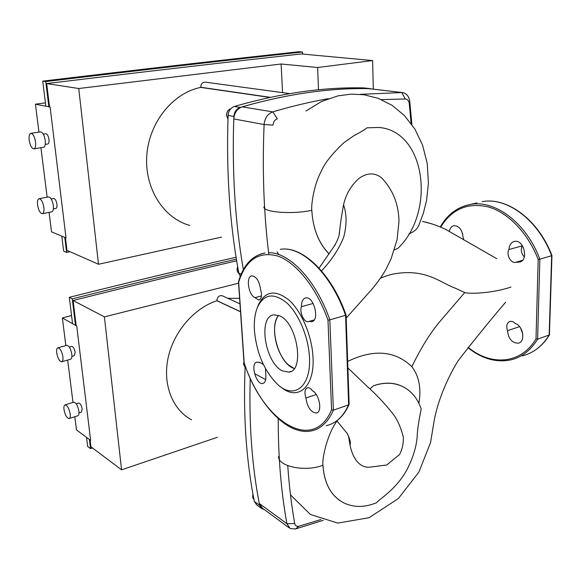 <?xml version="1.0" encoding="UTF-8"?>
<svg xmlns="http://www.w3.org/2000/svg" width="581" height="581" viewBox="0 0 581 581"><rect width="100%" height="100%" fill="white"/><g stroke="black" fill="none" stroke-linecap="round" stroke-linejoin="round"><path stroke-width="0.87" d="M381.368 99.598L405.262 98.981C407.47 99.191 408.806 100.709 409.249 103.549L411.13 123.492M411.9 124.559L409.794 101.639C408.973 96.25 406.475 93.221 402.306 92.539L360.351 94.333M328.338 98.69C310.327 101.813 291.815 106.214 272.809 111.886C267.645 113.869 264.747 118.081 264.108 124.53C262.191 170.001 263.752 213.227 268.785 254.209M233.78 118.923L264.108 124.53L273.019 125.118C273.339 121.894 274.791 119.78 277.369 118.785L272.809 111.886L242.168 106.839C237.15 108.72 234.354 112.743 233.78 118.923C231.972 172.521 235.167 222.777 243.374 269.715C235.036 222.044 231.87 170.959 233.874 116.461C234.31 111.857 236.402 108.85 240.149 107.441C286.724 93.969 330.059 87.702 370.148 88.653L371.891 89.002M369.305 88.704L368.405 88.624C329.383 87.898 287.305 93.969 242.168 106.839M320.879 519.53L298.968 526.212C296.688 526.684 295.271 525.798 294.705 523.546C291.451 505.143 289.135 485.847 287.748 465.65M278.226 418.291C278.117 456.005 281.015 491.141 286.912 523.699L290.122 528.543L295.446 528.986L323.189 520.329M264.043 509.384L261.987 508.803L259.605 505.281C251.994 466.463 248.871 424.152 250.237 378.354C248.893 423.433 251.9 465.141 259.257 503.48L262.445 508.215L288.939 527.671M302.607 54.069L302.512 51.992C227.65 60.148 142.069 70.01 45.761 81.572L48.833 106.788M64.767 237.397L66.604 252.43L69.916 251.689M46.683 83.584C142.113 72.008 226.989 62.131 301.321 53.953L372.624 60.562L317.611 67.505L281.102 63.997L78.755 88.515L46.683 83.584L49.523 106.926M78.755 88.515L98.494 264.261L66.997 250.404L65.45 237.68M61.797 236.155L63.634 251.115L66.604 252.43M45.761 81.572L42.747 81.122L45.834 106.207M42.747 81.122C138.895 69.618 224.368 59.814 299.15 51.694L302.512 51.992M282.562 92.633L281.102 63.997M98.494 264.261L221.506 237.121M373.3 89.162L372.624 60.562M318.504 89.772L317.611 67.505M45.79 133.746L45.863 133.739C47.315 134.029 48.346 135.925 48.957 139.425C49.203 142.156 48.797 143.681 47.744 144.008L45.253 144.4M53.67 198.535L53.764 198.52C55.246 198.818 56.306 200.735 56.938 204.272C57.17 206.756 56.807 208.151 55.841 208.448L53.387 208.928M33.938 148.838L43.452 147.327C45.02 146.84 45.608 144.546 45.231 140.449C44.309 135.17 42.769 132.315 40.597 131.88L40.496 131.894M35.543 141.953C35.935 146.071 35.361 148.373 33.821 148.859C31.679 148.409 30.139 145.548 29.203 140.275C28.796 136.143 29.37 133.833 30.924 133.332C33.066 133.775 34.599 136.644 35.543 141.953M42.457 213.677L51.709 211.847C53.147 211.404 53.684 209.313 53.329 205.58C52.377 200.256 50.794 197.366 48.579 196.915L48.434 196.937M43.88 207.417C44.25 211.164 43.72 213.263 42.304 213.706C40.118 213.242 38.542 210.344 37.569 205.02C37.191 201.258 37.714 199.152 39.145 198.695C41.324 199.16 42.907 202.065 43.88 207.417M38.956 132.127L35.441 104.181L50.104 107.035L66.023 237.919L51.52 231.848L49.065 212.37M47.148 197.184L40.924 147.727M35.441 104.181L45.42 102.852M269.853 97.426L200.757 87.411C172.891 92.866 148.968 122.576 146.782 155.534C144.415 188.498 163.646 218.26 189.631 225.392M200.757 87.411L200.75 87.259C200.873 83.991 202.333 82.284 205.122 82.124L205.369 82.153M240.258 276.476L238.835 273.193C229.713 224.295 226.14 171.707 228.115 115.423C228.544 110.855 230.621 107.87 234.346 106.476C280.681 93.142 323.82 86.954 363.771 87.913L364.425 87.971M468.141 347.351C491.025 366.226 520.983 364.403 536.009 338.846L537.621 339.159L549.415 334.939L551.95 255.618L539.858 259.162L537.621 339.159C530.714 350.365 521.811 357.271 510.91 359.871C496.159 362.834 481.823 358.76 467.908 347.634M536.009 338.846L538.18 259.453L539.858 259.162C526.321 222.792 494.896 199.603 470.487 204.425C457.516 206.916 447.457 214.411 440.304 226.902M515.441 323.573L512.856 321.627L510.176 321.308C506.886 322.658 505.986 325.781 507.482 330.669C508.513 338.868 512.115 343.044 518.274 343.197C525.674 342.078 523.365 325.941 515.441 323.573M508.949 249.518C505.898 254.34 510.735 263.614 515.667 262.336L519.363 262.089C529.124 260.782 523.968 239.096 514.432 241.413C511.084 242.292 509.261 244.993 508.949 249.518L522.21 245.857L522.232 245.443M463.711 239.735L463.042 237.157C462.185 229.742 459.164 225.907 453.993 225.66C451.56 226.205 450.006 228.101 449.331 231.347M462.774 234.557L462.36 232.916M524.338 256.991C521.23 253.527 520.518 249.815 522.21 245.857M522.82 334.242L520.496 327.866M507.482 330.669L519.581 326.631M516.705 261.98L522.486 260.332M89.423 439.526L90.534 448.641L92.488 447.966M236.402 259.184C186.152 270.739 131.437 283.956 72.262 298.852L75.494 325.331M76.169 325.709L73.104 300.53C132.054 285.627 186.574 272.395 236.67 260.825M238.573 283.216L104.398 316.863L121.582 469.84L90.912 446.782L90.091 440.02M86.525 437.377L87.637 446.448L90.534 448.641M72.262 298.852L69.313 297.319L72.552 323.675M69.313 297.319C129.505 282.25 185.092 268.894 236.097 257.26M121.582 469.84L217.396 437.282M104.398 316.863L73.104 300.53M71.695 346.421L71.833 346.385C73.366 346.726 74.484 348.709 75.174 352.318L74.303 355.666L71.913 356.349M78.617 403.112L78.769 403.069C80.316 403.432 81.449 405.436 82.161 409.068L81.376 412.132L79.001 412.902M61.869 361.745L70.526 359.247C71.688 358.884 72.117 357.206 71.812 354.221C70.766 348.796 69.103 345.818 66.815 345.296L66.604 345.354M62.901 356.77C63.213 359.762 62.799 361.44 61.659 361.803C59.393 361.266 57.73 358.274 56.677 352.841C56.357 349.842 56.771 348.15 57.918 347.779C60.177 348.317 61.84 351.309 62.901 356.77M69.284 418.523L77.738 415.793C78.791 415.451 79.176 413.919 78.9 411.195C77.818 405.727 76.126 402.713 73.809 402.154L73.591 402.219M70.185 413.984C70.475 416.722 70.105 418.262 69.066 418.596C66.779 418.015 65.094 414.987 63.997 409.518C63.699 406.773 64.077 405.226 65.123 404.884C67.403 405.458 69.095 408.494 70.185 413.984M65.842 345.564L62.363 317.938L76.736 326.028L90.651 440.434L76.46 429.918L74.804 416.737M72.995 402.408L67.665 360.075M62.363 317.938L71.55 315.527M240.527 311.808L216.88 300.74C193.916 308.22 173.421 332.071 168.003 358.39C162.535 384.716 172.695 409.917 191.607 419.831M239.604 298.336L227.817 298.307M216.88 300.74L216.866 300.617C217.243 297 218.979 295.359 222.095 295.693L222.538 295.896M261.109 508.157L256.708 504.918L254.325 501.41C246.162 460.203 243.105 415.146 245.153 366.248L245.175 365.899M380.475 278.219C385.305 276.142 389.706 274.719 393.686 273.956C426.062 268.139 440.572 282.983 455.627 288.321L464.727 292.563L442.381 318.606C431.48 331.003 421.312 347.024 411.871 366.662C394.978 350.604 373.576 348.861 347.663 361.433M418.872 403.258C421.428 388.5 419.097 376.299 411.871 366.662M337.002 420.971C325.52 436.985 321.816 462.621 322.963 465.207C324.249 483.726 331.264 496.327 344.017 503.008C353.96 507.641 364.839 507.54 376.641 502.696C378.267 499.653 395.45 490.386 406.577 470.399C412.938 458.169 416.475 446.774 417.194 436.208C417.412 429.853 418.748 420.789 421.203 409.017C417.165 397.135 409.91 389.197 399.43 385.203L399.002 385.007C391.318 382.334 382.857 382.567 373.619 385.697L369.908 388.907M278.575 456.572C277.921 466.565 305.86 472.251 322.963 465.207C324.024 481.881 329.899 493.835 340.582 501.054M510.939 287.029C495.339 292.621 471.271 294.385 464.727 292.563M408.85 233.99C414.028 231.768 417.289 229.037 418.64 225.806L423.353 213.278L426.577 200.263L428.422 183.204L427.253 163.639L422.605 145.199L414.972 129.214L404.26 115.379L391.986 105.277L378.158 98.32L363.96 94.747L351.004 94.129L337.968 95.865L321.475 101.544L305.969 110.986M394.412 249.815L397.97 248.312C435.939 212.087 425.851 131.335 379.117 127.471L366.945 127.82L379.117 127.471M319.078 268.117L335.36 244.499M329.115 253.875C318.664 243.134 312.898 228.602 311.808 210.271C312.905 228.653 318.642 243.199 329.02 253.897M339.217 233.547L339.544 231.87C340.219 224.745 341.555 215.704 343.553 204.752C345.985 194.127 351.185 185.303 359.145 178.28C367.33 172.572 374.847 172.463 381.702 177.953C392.974 189.885 398.733 204.403 398.98 221.499L397.034 239.924L390.984 259.061L385.995 269.301C381.107 277.754 375.449 285.482 369.015 292.468L346.182 318.112M278.568 315.403C275.539 319.412 274.232 325.266 274.631 332.964C275.568 344.213 279.178 353.865 285.46 361.905L287.653 364.287L294.204 368.543L292.381 367.773C278.146 361.375 268.858 326.152 278.568 315.403M402.016 386.249L399.002 385.007M347.881 367.911L366.793 386.024C376.321 394.63 384.499 403.243 391.34 411.856C396.591 417.841 400.585 426.272 403.323 437.137C403.548 443.652 402.27 449.469 399.481 454.596L386.735 464.989L369.24 467.233C361.484 467.552 353.575 461.822 350.038 445.097L348.52 436.251M366.945 127.82C365.093 129.49 360.801 132.076 354.061 135.584L343.908 142.723C332.209 153.638 324.619 163.225 321.14 171.468C312.81 187.278 311.147 207.642 311.808 210.271C293.056 214.614 262.881 212.326 263.927 206.88M380.904 127.711L378.965 127.442M373.619 385.697C382.952 382.61 391.558 382.443 399.43 385.203M257.572 306.964L258.204 305.257C264.943 290.928 275.241 289.236 289.113 300.181C301.721 311.561 312.099 336.196 313.021 357.511C314.764 387.621 297.479 401.377 280.826 386.953M309.462 357.431C311.256 387.273 293.514 399.931 277.246 384.077C264.202 370.831 256.599 353.037 254.442 330.691C253.89 321.627 254.856 313.914 257.347 307.552C263.767 293.928 273.571 292.352 286.745 302.832C298.714 313.711 308.562 337.14 309.462 357.431M279.352 315.723C297.08 322.135 305.105 371.128 288.779 372.109L282.424 370.881C264.994 362.994 257.681 316.231 273.891 314.844L279.352 315.723M348.854 403.795L349.101 404.463L348.636 404.863L333.392 410.164L331.577 409.787C312.876 454.487 262.075 420.252 244.143 362.566L243.984 362.5C257.441 403.185 286.644 435.968 311.293 430.928C320.676 429.061 328.047 422.14 333.392 410.164L329.826 319.862L345.564 315.309L348.636 404.863C343.153 416.788 335.644 423.716 326.123 425.648M345.811 315.011L345.564 315.309C331.054 273.36 301.445 245.385 280.289 249.365C302.156 245.356 331.598 273.426 346.08 315.069L349.13 404.289M268.611 252.728C289.077 252.009 316.086 279.991 329.826 319.862L327.989 320.16L331.577 409.787M260.796 253.955L265.023 252.975C252.227 255.466 243.381 265.059 238.493 281.741L238.668 282.17C245.85 259.533 259.01 250.869 278.139 256.156C296.332 262.706 316.522 287.798 327.989 320.16M265.495 368.601L265.88 376.263C265.989 380.497 264.958 382.908 262.779 383.496C256.09 385.174 249.997 362.849 256.955 362.152L259.7 362.333L263.396 364.519M260.557 289.396C262.205 295.242 261.632 298.808 258.843 300.072L254.972 297.639C248.334 295.104 245.647 276.222 251.907 275.844C256.395 276.483 259.279 281.001 260.557 289.396M309.179 321.366L308.286 321.685C304.037 322.745 299.142 311.903 301.474 306.674C301.43 301.583 302.846 298.663 305.729 297.908C313.965 295.983 320.051 320.973 311.525 321.7L309.179 321.366L314.161 319.942M305.904 397.992C304.248 392.364 304.814 388.943 307.603 387.709C309.179 387.512 310.777 388.515 312.382 390.722C319.521 394.092 322.68 412.474 316.246 413.04C310.828 412.299 307.378 407.281 305.904 397.992L316.238 394.535M301.474 306.674L313.123 303.471M254.972 297.639L261.457 295.94M259.874 362.312L259.082 362.551M405.262 98.981L401.834 92.517L368.405 88.624M409.249 103.549L409.794 101.639M259.257 503.48L286.912 523.699L294.705 523.546M295.446 528.986L298.968 526.212M254.507 373.547L265.677 379.669M227.984 119.018L226.626 115.437C226.634 112.046 228.021 109.816 230.788 108.741M237.673 266.737C236.627 269.504 237.033 271.763 238.893 273.498C237.142 271.828 236.743 269.635 237.702 266.919M200.75 87.259L270.303 97.325M363.771 87.913L370.148 88.653M240.149 107.441L234.346 106.476M228.115 115.423L233.874 116.461M241.195 274.167L238.835 273.193M465.221 205.681L476.965 202.9M538.18 259.453C527.947 233.01 508.215 212.733 488.621 207.01C467.887 202.224 451.924 208.913 440.739 227.084M522.232 355.841C533.198 353.204 542.175 346.305 549.147 335.15L551.659 255.756C538.188 219.72 506.705 196.814 482.15 201.672C507.06 196.77 538.507 219.749 551.95 255.618M243.933 361.767L243.562 364.302L245.095 367.504L243.65 364.41L243.947 362.05M253.97 499.566C252.691 498.411 252.379 496.755 253.04 494.598M216.866 300.617L240.512 311.677M259.605 505.281L254.325 501.41M496.835 258.741L445.656 229.386C438.118 225.762 430.383 223.119 422.445 221.434L432.358 224.005M343.553 204.752C346.842 214.236 346.879 225.094 343.654 237.324C338.977 248.988 331.606 260.186 321.54 270.906M336.842 420.789L346.922 433.114C349.944 438.597 350.982 442.591 350.038 445.097M244.143 362.566L238.668 282.17M402.306 92.539L368.862 88.646M45.863 133.739L43.285 134.131M53.764 198.52L51.208 199.007M39.145 198.695L48.579 196.915M30.924 133.332L40.597 131.88M227.984 119.069L226.539 115.401C226.546 111.995 227.97 109.773 230.81 108.727M205.122 82.124L289.774 93.614M370.467 88.668L364.091 87.934M549.379 335.005C544.31 343.226 537.991 349.188 530.417 352.907M515.667 262.336L516.342 262.14M71.833 346.385L69.299 347.097M78.769 403.069L76.234 403.868M65.123 404.884L73.809 402.154M57.918 347.779L66.815 345.296M253.824 499.442L252.67 497.22L252.996 494.358M222.095 295.693L239.982 303.863M290.471 494.823L310.363 514.454L337.772 523.082L369.095 517.729L398.443 498.454L418.923 472.019L430.572 442.511L434.174 420.659C437.268 403.287 445.809 380.816 457.988 360.954C473.668 340.648 489.558 321.061 505.652 302.193M278.771 254.58L277.101 251.849M333.915 246.576C337.488 240.875 339.362 235.98 339.544 231.87M348.585 436.651L347.866 434.828M288.779 372.109L290.689 371.506M332.79 423.317C339.558 419.845 344.983 413.578 349.072 404.529M238.479 281.843L243.984 362.5M317.124 412.735L316.246 413.04M308.874 321.518L308.286 321.685M312.338 321.46L311.525 321.7M259.279 299.956L258.843 300.072M257.347 307.552L258.204 305.257"/></g></svg>
